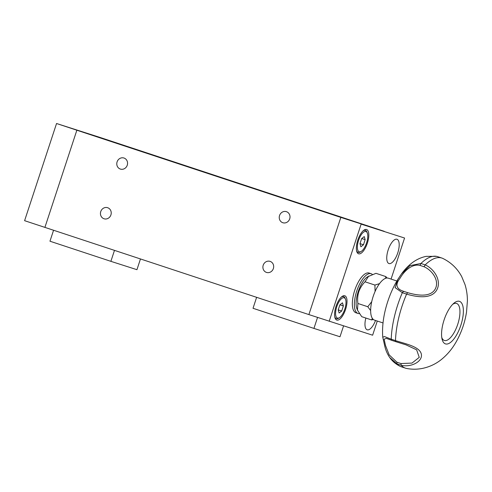 <?xml version="1.0" encoding="UTF-8"?>
<svg xmlns="http://www.w3.org/2000/svg" width="492" height="492" viewBox="0 0 492 492"><rect width="100%" height="100%" fill="white"/><g stroke="black" fill="none" stroke-linecap="round" stroke-linejoin="round"><path stroke-width="0.74" d="M144.783 152.262L158.768 156.874L144.783 152.262M125.78 146.161L111.37 141.407L125.78 146.161M349.148 219.936L334.732 215.188L349.148 219.936M302.943 204.844L316.928 209.457L302.943 204.844M110.036 141.13L124.021 145.737L110.036 141.13M110.915 214.912A5.812 5.344 -72.2 0 0 107.613 207.704A5.812 5.344 -72.2 0 0 100.762 211.56A5.812 5.344 -72.2 0 0 104.064 218.774A5.812 5.344 -72.2 0 0 110.915 214.912M273.361 268.57A5.812 5.344 -72.2 0 0 270.059 261.357A5.812 5.344 -72.2 0 0 263.208 265.219A5.812 5.344 -72.2 0 0 266.51 272.427A5.812 5.344 -72.2 0 0 273.361 268.57M127.25 165.22A5.812 5.344 -72.2 0 0 123.947 158.012A5.812 5.344 -72.2 0 0 117.096 161.868A5.812 5.344 -72.2 0 0 120.399 169.082A5.812 5.344 -72.2 0 0 127.25 165.22M289.702 218.878A5.812 5.344 -72.2 0 0 286.393 211.665A5.812 5.344 -72.2 0 0 279.548 215.527A5.812 5.344 -72.2 0 0 282.851 222.735A5.812 5.344 -72.2 0 0 289.702 218.878M337.684 215.982L351.675 220.588L337.684 215.982M56.549 123.504L76.857 130.214L44.907 227.39L24.6 220.68L56.549 123.504L99.981 137.422L120.288 144.131L76.857 130.214L120.288 144.131L384.264 231.326L340.833 217.403L308.884 314.585L44.907 227.39L76.857 130.214L340.833 217.403L308.884 314.585L372.622 335.206L377.278 321.042M397.751 252.931A12.786 5.018 108.3 0 0 396.983 239.26A12.786 5.018 108.3 0 0 388.194 249.868A12.786 5.018 108.3 0 0 388.963 263.546A12.786 5.018 108.3 0 0 397.751 252.931M345.562 309.45A12.786 5.018 108.3 0 0 344.8 295.772A12.786 5.018 108.3 0 0 336.011 306.387A12.786 5.018 108.3 0 0 336.774 320.058A12.786 5.018 108.3 0 0 345.562 309.45M367.352 243.189A12.786 5.018 108.3 0 0 366.583 229.518A12.786 5.018 108.3 0 0 357.795 240.127A12.786 5.018 108.3 0 0 358.563 253.798A12.786 5.018 108.3 0 0 367.352 243.189M391.072 279.081L404.572 238.03L361.14 224.112L329.191 321.288M361.14 224.112L404.572 238.03M365.851 318.041A12.786 5.018 108.3 0 0 367.18 329.8A12.786 5.018 108.3 0 0 375.519 320.464M256.627 297.322L253.023 308.287L313.939 328.41L339.997 336.762L343.57 325.895M317.543 317.445L313.939 328.41M140.466 258.952L136.942 269.69L110.878 261.338L49.963 241.215L53.566 230.25M110.878 261.338L114.482 250.373M379.523 283.632L374.916 285.065L365.027 281.793C362.241 284.634 360.162 287.955 358.797 291.75C357.641 295.618 357.346 299.53 357.899 303.472L357.463 310.12L356.934 308.779A18.598 7.3 -71.7 0 1 358.213 291.553A18.598 7.3 -71.7 0 1 367.487 276.836L375.974 273.324L385.863 276.59L387.007 278.005M365.027 281.793L368.717 276.061M370.654 310.593L367.788 306.737L371.731 301.657M385.863 276.59L385.525 278.337M375.076 291.498L374.916 285.065M367.788 306.737L357.899 303.472M357.463 310.12L361.725 316.676L371.614 319.941L372.358 318.379M371.614 319.941L373.336 319.486M441.884 258.06L437.616 256.652A57.982 22.749 108.3 0 0 436.509 256.363A57.982 22.749 108.3 0 0 432.628 256.387A57.982 22.749 108.3 0 0 420.918 263.478L425.186 264.893A57.982 22.749 -71.7 0 1 436.896 257.802A57.982 22.749 -71.7 0 1 441.884 258.06A57.982 22.749 -71.7 0 1 442.941 258.491C451.195 262.58 457.449 268.632 461.717 276.639L465.014 284.567C466.637 289.911 467.431 295.372 467.4 300.95L466.521 312.1C465.008 321.688 462.006 330.784 457.523 339.388C454.393 345.316 449.596 353.016 440.74 360.021C435.236 364.277 428.993 367.106 422.007 368.496C416.89 369.455 411.761 369.443 406.62 368.459A57.982 22.749 -71.7 0 1 405.513 368.17A57.982 22.749 -71.7 0 1 401.232 365.279L400.962 363.551L411.982 363.084L419.252 357.352L416.632 349.824L406.023 344.855L395.888 341.7L395.5 340.618A57.982 22.749 -71.7 0 1 406.595 294.118L407.591 292.642C416.607 295.274 429.627 297.623 434.873 289.628C440.045 281.307 432.499 270.385 424.061 266.756L420.033 265.422C411.792 263.417 403.895 271.498 400.144 278.115C394.99 284.536 396.134 288.933 403.569 291.313L402.333 292.697A57.982 22.749 108.3 0 0 391.232 339.197L395.5 340.618C405.488 343.859 419.424 346.54 421.287 353.914C423.065 361.602 411.054 367.61 401.232 365.279L396.958 363.865A57.982 22.749 108.3 0 0 400.18 366.331A57.982 22.749 108.3 0 0 401.244 366.761L405.513 368.17M386.337 338.355L384.123 339.203L385.488 345.439L389.166 354.873L396.933 362.217L396.958 363.865L389.627 357.426M400.18 366.331C396.318 364.437 393.09 361.854 390.494 358.576C387.868 355.107 385.992 351.11 384.879 346.583L382.751 337.168L384.523 336.583L391.232 339.197L391.86 340.372L386.294 338.336M424.061 266.756L425.186 264.887C434.528 268.97 442.111 281.387 436.472 290.458C430.863 299.333 416.699 297.1 406.595 294.118L402.327 292.709L395.094 287.599L397.77 279.499L401.386 274.081L409.965 265.643L420.918 263.478M447.369 343.988A22.398 8.788 -71.7 0 1 442.05 339.031A22.398 8.788 -71.7 0 1 453.87 303.232A22.398 8.788 -71.7 0 1 457.566 301.252A22.398 8.788 -71.7 0 1 462.111 320.815A22.398 8.788 -71.7 0 1 447.369 343.988M441.767 337.494A19.489 7.644 108.3 0 0 443.993 340.323A19.489 7.644 108.3 0 0 446.023 340.55A19.489 7.644 108.3 0 0 458.464 321.903A19.489 7.644 108.3 0 0 456.201 303.355A19.489 7.644 108.3 0 0 454.897 303.361A19.489 7.644 108.3 0 0 452.732 304.302M391.743 340.347L395.888 341.7M420.033 265.422L420.912 263.484M383.022 322.943L374.48 320.12A22.085 8.665 -71.7 0 1 372.487 298.681A22.085 8.665 -71.7 0 1 386.435 278.078A22.085 8.665 -71.7 0 1 388.336 278.177L396.878 281M372.303 274.401A20.922 8.21 108.3 0 0 371.116 273.712L369.086 273.042A20.922 8.21 108.3 0 0 354.707 290.403A20.922 8.21 108.3 0 0 355.962 312.777L357.992 313.447A20.922 8.21 108.3 0 0 359.369 313.601M371.116 273.712A20.922 8.21 108.3 0 0 356.737 291.073A20.922 8.21 108.3 0 0 357.992 313.447M358.576 240.379A10.695 4.194 108.3 0 0 361.239 251.406A10.695 4.194 108.3 0 0 366.565 242.937A10.695 4.194 108.3 0 0 367.303 233.036A10.695 4.194 108.3 0 0 358.576 240.379M361.239 251.406L360.31 251.984A11.623 4.563 -71.7 0 1 358.114 252.427A11.623 4.563 -71.7 0 1 356.516 250.489M360.003 243.62L363.471 244.764L360.894 246.763L359.996 243.651L361.675 238.552L364.246 236.56L365.15 239.665L361.706 238.528M363.471 244.764L365.15 239.665M362.967 230.957A11.623 4.563 -71.7 0 1 365.402 230.354A11.623 4.563 -71.7 0 1 366.903 232.015L367.303 233.036M336.792 306.639A10.695 4.194 108.3 0 0 339.455 317.666A10.695 4.194 108.3 0 0 344.781 309.197A10.695 4.194 108.3 0 0 345.519 299.296A10.695 4.194 108.3 0 0 336.792 306.639M339.455 317.666L338.527 318.244A11.623 4.563 -71.7 0 1 336.331 318.687A11.623 4.563 -71.7 0 1 334.732 316.75M338.219 309.88L341.688 311.024L339.111 313.017L338.213 309.911L339.886 304.812L342.463 302.814L343.361 305.926L339.917 304.788M341.688 311.024L343.361 305.926M341.184 297.217A11.623 4.563 -71.7 0 1 343.619 296.608A11.623 4.563 -71.7 0 1 345.12 298.275L345.519 299.296M396.933 362.217L400.962 363.551M403.569 291.313L407.591 292.642M436.509 256.363L426.177 256.357C416.773 258.294 408.514 264.198 401.386 274.081L397.77 279.499C393.797 286.055 390.5 293.25 387.893 301.104C384.516 311.184 381.774 324.105 382.751 337.168L382.751 337.168M405.906 344.818L395.802 341.688M358.114 252.427L356.94 252.039M365.402 230.354L364.234 229.967M336.331 318.687L335.157 318.299M343.619 296.608L342.45 296.221"/></g></svg>
